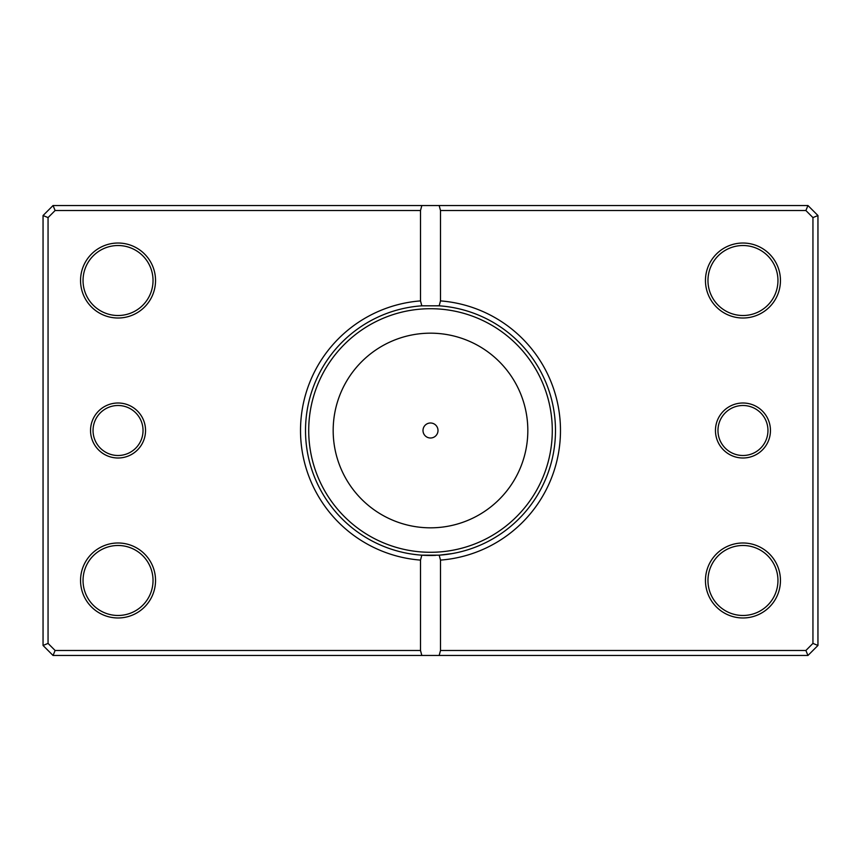 <?xml version="1.0" encoding="UTF-8"?>
<svg xmlns="http://www.w3.org/2000/svg" width="861" height="861" viewBox="0 0 861 861"><rect width="100%" height="100%" fill="white"/><g stroke="black" fill="none" stroke-linecap="round" stroke-linejoin="round"><path stroke-width="1.29" d="M418.059 554.861L412.236 554.14M420.405 555.076L425.173 555.367M438.712 555.216L449.065 554.097M454.748 553.106L453.639 553.322M452.316 553.569L439.164 555.184A124.985 124.985 0 0 0 555.485 430.5A124.985 124.985 0 0 0 439.164 305.816L440.498 300.898A129.979 129.979 0 0 1 560.479 430.5A129.979 129.979 0 0 1 440.498 560.102L440.498 650.475L805.885 650.475L812.945 643.404L812.945 217.596L805.885 210.525L440.498 210.525L440.498 300.898M435.58 555.377L431.178 555.485M422.999 430.5A7.501 7.501 0 0 0 430.5 438.001A7.501 7.501 0 0 0 438.001 430.5A7.501 7.501 0 0 0 430.5 422.999A7.501 7.501 0 0 0 422.999 430.5M145.541 430.5A27.498 27.498 0 0 1 118.043 457.998A27.498 27.498 0 0 1 90.545 430.5A27.498 27.498 0 0 1 118.043 403.002A27.498 27.498 0 0 1 145.541 430.5M93.042 430.5A25.001 25.001 0 0 0 118.043 455.501A25.001 25.001 0 0 0 143.034 430.5A25.001 25.001 0 0 0 118.043 405.499A25.001 25.001 0 0 0 93.042 430.5M770.455 430.5A27.498 27.498 0 0 1 742.957 457.998A27.498 27.498 0 0 1 715.459 430.5A27.498 27.498 0 0 1 742.957 403.002A27.498 27.498 0 0 1 770.455 430.5M717.966 430.5A25.001 25.001 0 0 0 742.957 455.501A25.001 25.001 0 0 0 767.958 430.5A25.001 25.001 0 0 0 742.957 405.499A25.001 25.001 0 0 0 717.966 430.5M155.54 280.525A37.497 37.497 0 0 1 118.043 318.01A37.497 37.497 0 0 1 80.547 280.525A37.497 37.497 0 0 1 118.043 243.028A37.497 37.497 0 0 1 155.54 280.525M83.043 280.525A35 35 0 0 0 118.043 315.513A35 35 0 0 0 153.032 280.525A35 35 0 0 0 118.043 245.525A35 35 0 0 0 83.043 280.525M780.453 280.525A37.497 37.497 0 0 1 742.957 318.01A37.497 37.497 0 0 1 705.46 280.525A37.497 37.497 0 0 1 742.957 243.028A37.497 37.497 0 0 1 780.453 280.525M707.968 280.525A35 35 0 0 0 742.957 315.513A35 35 0 0 0 777.957 280.525A35 35 0 0 0 742.957 245.525A35 35 0 0 0 707.968 280.525M780.453 580.475A37.497 37.497 0 0 1 742.957 617.972A37.497 37.497 0 0 1 705.46 580.475A37.497 37.497 0 0 1 742.957 542.99A37.497 37.497 0 0 1 780.453 580.475M707.968 580.475A35 35 0 0 0 742.957 615.475A35 35 0 0 0 777.957 580.475A35 35 0 0 0 742.957 545.487A35 35 0 0 0 707.968 580.475M155.54 580.475A37.497 37.497 0 0 1 118.043 617.972A37.497 37.497 0 0 1 80.547 580.475A37.497 37.497 0 0 1 118.043 542.99A37.497 37.497 0 0 1 155.54 580.475M83.043 580.475A35 35 0 0 0 118.043 615.475A35 35 0 0 0 153.032 580.475A35 35 0 0 0 118.043 545.487A35 35 0 0 0 83.043 580.475M437.571 305.72A124.985 124.985 0 0 1 439.164 305.816L421.836 305.816A124.985 124.985 0 0 0 305.515 430.5A124.985 124.985 0 0 0 421.836 555.184L439.164 555.184L440.498 560.102M420.502 650.475L420.502 560.102A129.979 129.979 0 0 1 300.521 430.5A129.979 129.979 0 0 1 420.502 300.898L420.502 210.525L55.115 210.525L48.055 217.596L48.055 643.404L55.115 650.475L420.502 650.475L421.836 655.469L53.048 655.469L43.05 645.47L43.05 215.53L53.048 205.531L807.952 205.531L817.95 215.53L817.95 645.47L807.952 655.469L439.164 655.469L440.498 650.475M421.836 655.469L439.164 655.469M433.094 555.453A124.985 124.985 0 0 1 421.836 555.184L420.502 560.102M420.502 300.898L421.836 305.816M421.836 205.531L420.502 210.525M440.498 210.525L439.164 205.531M805.885 650.475L807.952 655.469M812.945 643.404L817.95 645.47M812.945 217.596L817.95 215.53M805.885 210.525L807.952 205.531M53.048 655.469L55.115 650.475M43.05 645.47L48.055 643.404M43.05 215.53L48.055 217.596M53.048 205.531L55.115 210.525M527.825 430.5A97.325 97.325 0 0 0 430.5 333.175A97.325 97.325 0 0 0 333.175 430.5A97.325 97.325 0 0 0 430.5 527.825A97.325 97.325 0 0 0 527.825 430.5M308.712 430.5A121.788 121.788 0 0 1 430.5 308.712A121.788 121.788 0 0 1 552.288 430.5A121.788 121.788 0 0 1 430.5 552.288A121.788 121.788 0 0 1 308.712 430.5"/></g></svg>
